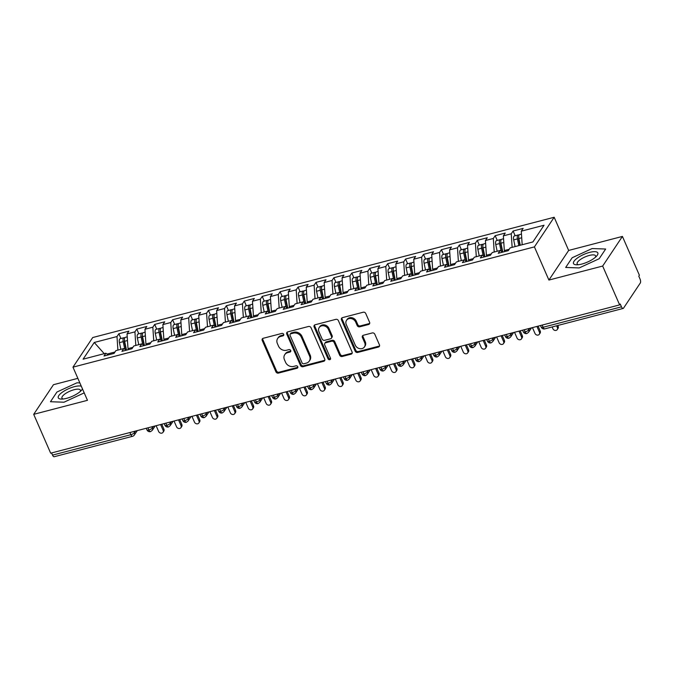 <?xml version="1.0" encoding="UTF-8"?>
<svg xmlns="http://www.w3.org/2000/svg" width="674" height="674" viewBox="0 0 674 674"><rect width="100%" height="100%" fill="white"/><g stroke="black" fill="none" stroke-linecap="round" stroke-linejoin="round"><path stroke-width="1.01" d="M283.678 334.312A1.407 1.188 -146.3 0 0 281.917 333.411L263.222 338.281A2.005 1.702 -146.3 0 0 262.228 340.48L275.919 371.821A2.005 1.702 -146.3 0 0 278.438 373.101L297.124 368.231A1.407 1.188 -146.3 0 0 296.063 365.797L293.645 366.429A6.411 5.443 -146.3 0 1 285.582 362.326L284.436 359.714A6.411 5.443 -146.3 0 1 284.731 354.684A6.411 5.443 -146.3 0 1 287.638 352.671L290.056 352.039A1.407 1.188 -146.3 0 0 288.986 349.604L286.568 350.236A6.411 5.443 -146.3 0 1 278.505 346.133L277.368 343.521A6.411 5.443 -146.3 0 1 277.654 338.491A6.411 5.443 -146.3 0 1 280.561 336.478L282.979 335.854A1.407 1.188 -146.3 0 0 283.678 334.312M368.585 324.497A2.005 1.702 -146.3 0 0 369.588 322.298L365.746 313.503A2.005 1.702 -146.3 0 0 363.227 312.222L342.468 317.631A2.005 1.702 -146.3 0 0 341.465 319.83L355.164 351.171A2.005 1.702 -146.3 0 0 357.683 352.451L378.434 347.043A2.005 1.702 -146.3 0 0 379.437 344.844L374.795 334.22A2.005 1.702 -146.3 0 0 372.275 332.939L363.396 335.256A2.005 1.702 -146.3 0 0 362.393 337.455L364.693 342.721A5.358 4.55 -146.3 0 1 364.449 346.925A5.358 4.55 -146.3 0 1 359.714 348.66A5.358 4.55 -146.3 0 1 355.282 345.172L346.267 324.539A5.358 4.55 -146.3 0 1 346.512 320.344A5.358 4.55 -146.3 0 1 351.247 318.6A5.358 4.55 -146.3 0 1 355.678 322.088L357.186 325.525A2.005 1.702 -146.3 0 0 359.705 326.814L368.585 324.497L369.183 323.596A2.005 1.702 -146.3 0 0 369.706 323.36M77.855 378.35L53.457 384.702L33.7 414.333L50.668 453.181L619.633 304.892L620.24 303.999L621.479 306.83A3.067 1.289 75.4 0 0 623.147 308.448A3.067 1.289 75.4 0 0 623.534 308.144L640.3 283.004A3.067 1.289 75.4 0 0 640.039 279.002L638.792 276.163L639.399 275.262L622.422 236.422L568.662 250.433L554.171 217.264L534.415 246.895L548.906 280.064L602.666 266.053L619.633 304.892M33.7 414.333L87.46 400.322L72.969 367.153L534.415 246.895M311.043 327.758A2.005 1.702 -146.3 0 0 308.515 326.477L287.764 331.886A2.005 1.702 -146.3 0 0 286.762 334.085L300.452 365.426A2.005 1.702 -146.3 0 0 302.971 366.707L323.731 361.298A2.005 1.702 -146.3 0 0 324.733 359.099L311.043 327.758M315.112 324.758L335.871 319.35A2.005 1.702 -146.3 0 1 338.39 320.63L352.081 351.971A2.005 1.702 -146.3 0 1 351.087 354.17L342.198 356.487A2.005 1.702 -146.3 0 1 339.679 355.206L334.127 342.493A2.005 1.702 -146.3 0 0 331.608 341.213L325.719 342.746A2.005 1.702 -146.3 0 0 324.716 344.945L330.496 358.18A1.407 1.188 -146.3 0 1 328.036 358.821L314.118 326.957A2.005 1.702 -146.3 0 1 315.112 324.758M554.171 217.264L92.726 337.531L72.969 367.153M104.234 353.665L94.242 342.476L83.104 359.175L105.86 353.243L104.007 356.024L114.041 353.412L115.894 350.623L123.78 348.568L121.927 351.356L131.961 348.736L133.823 345.956L141.7 343.9L139.847 346.68L149.881 344.069L151.743 341.288L159.62 339.233L157.767 342.013L167.801 339.401L169.663 336.612L177.54 334.557L175.687 337.345L185.721 334.725L187.583 331.945L195.46 329.889L193.607 332.67L203.641 330.058L205.503 327.278L213.388 325.222L211.526 328.002L221.561 325.39L223.423 322.602L231.308 320.546L229.446 323.335L239.481 320.714L241.343 317.934L249.228 315.879L247.366 318.659L257.401 316.047L259.263 313.267L267.148 311.211L265.286 313.991L275.321 311.38L277.183 308.591L285.068 306.535L283.206 309.324L293.241 306.704L295.102 303.923L302.988 301.868L301.126 304.648L311.169 302.036L313.022 299.248L320.908 297.2L319.046 299.981L329.089 297.36L330.942 294.58L338.828 292.524L336.966 295.313L347.009 292.693L348.862 289.913L356.748 287.857L354.886 290.637L364.929 288.025L366.782 285.237L374.668 283.181L372.806 285.97L382.849 283.35L384.702 280.569L392.588 278.514L390.735 281.294L400.769 278.682L402.622 275.902L410.508 273.846L408.655 276.626L418.689 274.015L420.542 271.226L428.428 269.17L426.575 271.959L436.609 269.339L438.462 266.559L446.348 264.503L444.495 267.283L454.529 264.671L456.382 261.891L464.268 259.835L462.415 262.616L472.449 260.004L474.302 257.215L482.188 255.16L480.335 257.948L490.369 255.328L492.222 252.548L500.108 250.492L498.255 253.272L508.289 250.661L510.142 247.88L532.898 241.949L544.036 225.242L521.28 231.174L522.173 244.738M94.242 342.476L116.998 336.545L117.891 350.109M120.924 338.5L118.851 333.756L116.998 336.545M118.851 333.756L128.894 331.145L127.032 333.925L134.918 331.869L135.811 345.433M138.844 333.824L136.771 329.089L134.918 331.869M136.771 329.089L146.814 326.469L144.952 329.257L152.838 327.202L153.731 340.766M156.764 329.156L154.691 324.421L152.838 327.202M154.691 324.421L164.734 321.801L162.872 324.582L170.758 322.534L171.651 336.099M174.684 324.489L172.611 319.746L170.758 322.534M172.611 319.746L182.654 317.134L180.792 319.914L188.678 317.858L189.571 331.423M192.604 319.813L190.54 315.078L188.678 317.858M190.54 315.078L200.574 312.458L198.712 315.247L206.598 313.191L207.491 326.755M210.524 315.146L208.46 310.402L206.598 313.191M208.46 310.402L218.494 307.791L216.632 310.571L224.518 308.515L225.411 322.079M228.444 310.478L226.38 305.735L224.518 308.515M226.38 305.735L236.414 303.123L234.552 305.903L242.438 303.848L243.339 317.412M246.364 305.802L244.3 301.067L242.438 303.848M244.3 301.067L254.334 298.447L252.472 301.236L260.358 299.18L261.259 312.744M264.284 301.135L262.22 296.392L260.358 299.18M262.22 296.392L272.254 293.78L270.392 296.56L278.278 294.504L279.179 308.069M282.204 296.467L280.14 291.724L278.278 294.504M280.14 291.724L290.174 289.112L288.32 291.893L296.198 289.837L297.099 303.401M300.124 291.791L298.06 287.057L296.198 289.837M298.06 287.057L308.094 284.436L306.24 287.225L314.118 285.169L315.019 298.734M318.044 287.124L315.98 282.381L314.118 285.169M315.98 282.381L326.014 279.769L324.16 282.549L332.038 280.494L332.939 294.058M335.964 282.457L333.9 277.713L332.038 280.494M333.9 277.713L343.934 275.102L342.08 277.882L349.958 275.826L350.859 289.39M353.892 277.781L351.82 273.046L349.958 275.826M351.82 273.046L361.854 270.426L360 273.214L367.886 271.159L368.779 284.723M371.812 273.113L369.74 268.37L367.886 271.159M369.74 268.37L379.774 265.758L377.92 268.538L385.806 266.483L386.699 280.047M389.732 268.437L387.66 263.702L385.806 266.483M387.66 263.702L397.694 261.091L395.84 263.871L403.726 261.815L404.619 275.38M407.652 263.77L405.579 259.035L403.726 261.815M405.579 259.035L415.614 256.415L413.76 259.204L421.646 257.148L422.539 270.712M425.572 259.102L423.499 254.359L421.646 257.148M423.499 254.359L433.534 251.747L431.68 254.528L439.566 252.472L440.459 266.036M443.492 254.427L441.419 249.692L439.566 252.472M441.419 249.692L451.454 247.072L449.6 249.86L457.486 247.805L458.379 261.369M461.412 249.759L459.339 245.024L457.486 247.805M459.339 245.024L469.374 242.404L467.52 245.184L475.406 243.137L476.299 256.701M479.332 245.092L477.259 240.348L475.406 243.137M477.259 240.348L487.294 237.737L485.44 240.517L493.326 238.461L494.219 252.025M497.252 240.416L495.179 235.681L493.326 238.461M495.179 235.681L505.214 233.061L503.36 235.849L511.246 233.794L512.139 247.358M515.172 235.748L513.099 231.013L511.246 233.794M513.099 231.013L523.134 228.393L521.28 231.174M500.108 250.492L502.669 252.127M482.188 255.16L484.749 256.794M509.215 249.27L504.329 250.543L504.775 251.571M503.36 235.849L504.329 250.543M464.268 259.835L466.829 261.461M491.295 253.938L486.409 255.21L486.855 256.246M485.44 240.517L486.409 255.21M446.348 264.503L448.909 266.137M473.375 258.605L468.489 259.886L468.936 260.914M467.52 245.184L468.489 259.886M428.428 269.17L430.989 270.805M455.456 263.281L450.569 264.553L451.016 265.59M449.6 249.86L450.569 264.553M410.508 273.846L413.069 275.481M437.536 267.949L432.649 269.221L433.096 270.257M431.68 254.528L432.649 269.221M392.588 278.514L395.149 280.148M419.616 272.616L414.729 273.897L415.176 274.925M413.76 259.204L414.729 273.897M374.668 283.181L377.229 284.816M401.696 277.292L396.809 278.564L397.256 279.6M395.84 263.871L396.809 278.564M356.748 287.857L359.309 289.491M383.776 281.959L378.889 283.232L379.336 284.268M377.92 268.538L378.889 283.232M338.828 292.524L341.389 294.159M365.856 286.627L360.969 287.908L361.416 288.935M360 273.214L360.969 287.908M320.908 297.2L323.469 298.826M347.936 291.303L343.049 292.575L343.496 293.611M342.08 277.882L343.049 292.575M302.988 301.868L305.549 303.502M330.016 295.97L325.129 297.242L325.576 298.279M324.16 282.549L325.129 297.242M285.068 306.535L287.621 308.17M312.096 300.638L307.209 301.918L307.656 302.946M306.24 287.225L307.209 301.918M267.148 311.211L269.701 312.837M294.176 305.314L289.289 306.586L289.736 307.622M288.32 291.893L289.289 306.586M249.228 315.879L251.781 317.513M276.256 309.981L271.369 311.253L271.816 312.289M270.392 296.56L271.369 311.253M231.308 320.546L233.861 322.18M258.336 314.657L253.441 315.929L253.896 316.957M252.472 301.236L253.441 315.929M213.388 325.222L215.941 326.848M240.416 319.324L235.521 320.597L235.976 321.633M234.552 305.903L235.521 320.597M195.46 329.889L198.021 331.524M222.496 323.992L217.601 325.264L218.056 326.3M216.632 310.571L217.601 325.264M177.54 334.557L180.101 336.191M204.576 328.668L199.681 329.94L200.136 330.968M198.712 315.247L199.681 329.94M159.62 339.233L162.181 340.859M186.656 333.335L181.761 334.607L182.216 335.644M180.792 319.914L181.761 334.607M141.7 343.9L144.261 345.535M168.736 338.003L163.841 339.275L164.296 340.311M162.872 324.582L163.841 339.275M123.78 348.568L126.341 350.202M150.816 342.678L145.921 343.951L146.376 344.978M144.952 329.257L145.921 343.951M51.561 452.945L52.513 455.119L130.866 434.696L129.913 432.523M133.941 431.478L134.455 432.649A3.067 0.977 -23.6 0 1 130.866 434.696A3.067 1.289 -104.6 0 0 132.534 436.314L54.181 456.736A3.067 1.289 -104.6 0 1 52.513 455.119M105.86 353.243L108.421 354.878M132.888 347.346L128.001 348.618L128.456 349.654M127.032 333.925L128.001 348.618M602.666 266.053L622.422 236.422M79.861 382.925L76.92 382.824L56.936 392.032L50.474 401.729L63.996 402.209L83.98 392.993L63.996 402.209L50.474 401.729L56.936 392.032L76.92 382.824L79.861 382.925M568.662 250.433L548.906 280.064M572.142 257.763L565.68 267.452L579.202 267.932L599.186 258.723L605.656 249.026L592.126 248.546L572.142 257.763L592.126 248.546L605.656 249.026L599.186 258.723L579.202 267.932L565.68 267.452L572.142 257.763M114.968 352.013L107.141 354.061M147.926 427.83L148.878 430.004A3.067 1.289 75.4 0 0 150.546 431.621A3.067 1.289 75.4 0 0 150.563 431.613A3.067 3.067 0 0 1 146.966 429.886A3.067 0.977 -23.6 0 0 148.878 430.004A3.067 0.977 -23.6 0 0 152.375 427.982L153.428 426.398M165.846 423.162L166.798 425.336A3.067 1.289 75.4 0 0 168.466 426.954A3.067 1.289 75.4 0 0 168.483 426.945L170.151 425.707A3.067 2.603 -146.3 0 0 170.295 423.314L171.348 421.73M183.766 418.495L184.718 420.66A3.067 1.289 75.4 0 0 186.386 422.278A3.067 1.289 75.4 0 0 186.403 422.278A3.067 3.067 0 0 1 182.806 420.542A3.067 0.977 -23.6 0 0 184.718 420.66A3.067 0.977 -23.6 0 0 188.215 418.638L189.268 417.054M201.686 413.819L202.638 415.993A3.067 1.289 75.4 0 0 204.306 417.61A3.067 1.289 75.4 0 0 204.323 417.602L205.991 416.372A3.067 2.603 -146.3 0 0 206.134 413.971L207.188 412.387M219.606 409.152L220.558 411.325A3.067 1.289 75.4 0 0 222.226 412.943A3.067 1.289 75.4 0 0 222.243 412.935L223.911 411.696A3.067 2.603 -146.3 0 0 224.054 409.303L225.108 407.719M237.526 404.476L238.478 406.649A3.067 1.289 75.4 0 0 240.146 408.267A3.067 1.289 75.4 0 0 240.163 408.267A3.067 3.067 0 0 1 236.566 406.532A3.067 0.977 -23.6 0 0 238.478 406.649A3.067 0.977 -23.6 0 0 241.974 404.627L243.028 403.044M255.446 399.808L256.398 401.982A3.067 1.289 75.4 0 0 258.066 403.6A3.067 1.289 75.4 0 0 258.083 403.591L259.751 402.361A3.067 2.603 -146.3 0 0 259.894 399.96L260.948 398.376M273.366 395.141L274.318 397.315A3.067 1.289 75.4 0 0 275.986 398.932A3.067 1.289 75.4 0 0 276.003 398.924A3.067 3.067 0 0 1 272.406 397.188A3.067 0.977 -23.6 0 0 274.318 397.315A3.067 0.977 -23.6 0 0 277.814 395.284L278.868 393.709M291.286 390.465L292.238 392.639A3.067 1.289 75.4 0 0 293.906 394.256A3.067 1.289 75.4 0 0 293.923 394.256A3.067 3.067 0 0 1 290.326 392.521A3.067 0.977 -23.6 0 0 292.238 392.639A3.067 0.977 -23.6 0 0 295.734 390.617L296.787 389.033M309.206 385.798L310.158 387.971A3.067 1.289 75.4 0 0 311.826 389.589A3.067 1.289 75.4 0 0 311.843 389.58L313.511 388.35A3.067 2.603 -146.3 0 0 313.654 385.949L314.707 384.365M327.126 381.13L328.078 383.304A3.067 1.289 75.4 0 0 329.746 384.921A3.067 1.289 75.4 0 0 329.771 384.913L331.431 383.674A3.067 2.603 -146.3 0 0 331.574 381.273L332.627 379.698M345.046 376.454L345.998 378.628A3.067 1.289 75.4 0 0 347.666 380.246A3.067 1.289 75.4 0 0 347.691 380.246L349.351 379.007A3.067 2.603 -146.3 0 0 349.494 376.606L350.547 375.022M362.966 371.787L363.918 373.96A3.067 1.289 75.4 0 0 365.586 375.578A3.067 1.289 75.4 0 0 365.611 375.57A3.067 3.067 0 0 1 362.005 373.843A3.067 0.977 -23.6 0 0 363.918 373.96A3.067 0.977 -23.6 0 0 367.414 371.938L368.467 370.355M380.886 367.119L381.838 369.285A3.067 1.289 75.4 0 0 383.506 370.902A3.067 1.289 75.4 0 0 383.531 370.902L385.199 369.664A3.067 2.603 -146.3 0 0 385.334 367.263L386.387 365.679M398.806 362.444L399.758 364.617A3.067 1.289 75.4 0 0 401.426 366.235A3.067 1.289 75.4 0 0 401.451 366.226L403.119 364.996A3.067 2.603 -146.3 0 0 403.254 362.595L404.307 361.011M416.726 357.776L417.678 359.95A3.067 1.289 75.4 0 0 419.346 361.567A3.067 1.289 75.4 0 0 419.371 361.559A3.067 3.067 0 0 1 415.765 359.823A3.067 0.977 -23.6 0 0 417.678 359.95A3.067 0.977 -23.6 0 0 421.174 357.928L422.227 356.344M434.646 353.109L435.598 355.274A3.067 1.289 75.4 0 0 437.266 356.891A3.067 1.289 75.4 0 0 437.291 356.891L438.959 355.653A3.067 2.603 -146.3 0 0 439.094 353.252L440.156 351.668M452.566 348.433L453.518 350.606A3.067 1.289 75.4 0 0 455.186 352.224A3.067 1.289 75.4 0 0 455.211 352.216A3.067 3.067 0 0 1 451.614 350.488A3.067 0.977 -23.6 0 0 453.518 350.606A3.067 0.977 -23.6 0 0 457.014 348.584L458.076 347M470.494 343.765L471.438 345.939A3.067 1.289 75.4 0 0 473.106 347.557A3.067 1.289 75.4 0 0 473.131 347.548L474.799 346.318A3.067 2.603 -146.3 0 0 474.934 343.917L475.996 342.333M488.414 339.098L489.358 341.263A3.067 1.289 75.4 0 0 491.026 342.881A3.067 1.289 75.4 0 0 491.051 342.881L492.719 341.642A3.067 2.603 -146.3 0 0 492.854 339.241L493.916 337.657M506.334 334.422L507.278 336.596A3.067 1.289 75.4 0 0 508.946 338.213A3.067 1.289 75.4 0 0 508.971 338.205A3.067 3.067 0 0 1 505.374 336.478A3.067 0.977 -23.6 0 0 507.278 336.596A3.067 0.977 -23.6 0 0 510.774 334.574L511.836 332.99M524.254 329.755L525.198 331.928A3.067 1.289 75.4 0 0 526.874 333.546A3.067 1.289 75.4 0 0 526.891 333.537L528.559 332.299A3.067 2.603 -146.3 0 0 528.694 329.906L529.756 328.322M283.788 334.877A1.407 1.188 -146.3 0 1 283.577 334.953L281.159 335.585A6.411 5.443 -146.3 0 0 278.252 337.598L277.654 338.491M284.731 354.684L285.329 353.791A6.411 5.443 -146.3 0 1 288.236 351.777L290.654 351.146A1.407 1.188 -146.3 0 0 290.865 351.07M262.7 338.525A2.005 1.702 -146.3 0 0 262.826 339.586L276.517 370.927A2.005 1.702 -146.3 0 0 279.036 372.208L297.723 367.338A1.407 1.188 -146.3 0 0 297.933 367.263M287.242 332.122A2.005 1.702 -146.3 0 0 287.36 333.192L301.051 364.524A2.005 1.702 -146.3 0 0 303.578 365.813L324.329 360.405A2.005 1.702 -146.3 0 0 324.851 360.16M290.764 333.824A1.407 1.188 -146.3 0 0 290.064 335.366L302.078 362.873A1.407 1.188 -146.3 0 0 303.848 363.766L306.392 363.101A6.411 5.443 -146.3 0 0 309.299 361.087A6.411 5.443 -146.3 0 0 309.593 356.066L301.379 337.261A6.411 5.443 -146.3 0 0 293.316 333.158L290.764 333.824L291.362 332.922A1.407 1.188 -146.3 0 0 290.73 333.36L290.132 334.262M309.299 361.087L309.897 360.194A6.411 5.443 -146.3 0 0 310.192 355.164L309.593 356.066M291.362 332.922L293.915 332.257A6.411 5.443 -146.3 0 1 301.977 336.36L310.192 355.164M324.809 343.378L325.407 342.476A2.005 1.702 -146.3 0 1 326.317 341.853L332.206 340.311A2.005 1.702 -146.3 0 1 334.725 341.6L340.277 354.305A2.005 1.702 -146.3 0 0 342.796 355.586L351.685 353.277A2.005 1.702 -146.3 0 0 352.207 353.033M314.589 324.994A2.005 1.702 -146.3 0 0 314.716 326.064L328.634 357.919A1.407 1.188 -146.3 0 0 330.605 358.745M328.364 329.308A5.358 4.55 -146.3 0 0 323.933 325.82A5.358 4.55 -146.3 0 0 319.198 327.556A5.358 4.55 -146.3 0 0 318.954 331.76L322.13 339.03A2.005 1.702 -146.3 0 0 324.649 340.311L330.546 338.778A2.005 1.702 -146.3 0 0 331.541 336.57L328.364 329.308L328.963 328.406A5.358 4.55 -146.3 0 0 324.531 324.919A5.358 4.55 -146.3 0 0 319.796 326.663L319.198 327.556M331.448 338.146L332.046 337.244A2.005 1.702 -146.3 0 0 332.139 335.677L331.541 336.57M328.963 328.406L332.139 335.677M346.512 320.344L347.11 319.442A5.358 4.55 -146.3 0 1 351.845 317.707A5.358 4.55 -146.3 0 1 356.276 321.195L357.784 324.632A2.005 1.702 -146.3 0 0 360.304 325.913L369.183 323.596M364.449 346.925L365.047 346.023A5.358 4.55 -146.3 0 0 365.291 341.828L364.693 342.721M362.873 335.492A2.005 1.702 -146.3 0 0 362.991 336.553L365.291 341.828M341.945 317.867A2.005 1.702 -146.3 0 0 342.072 318.937L355.762 350.269A2.005 1.702 -146.3 0 0 358.282 351.55L379.032 346.141A2.005 1.702 -146.3 0 0 379.555 345.905M126.114 350.059L124.345 341.659A1.432 0.607 -104.6 0 1 124.42 340.421A1.432 0.607 -104.6 0 1 124.479 340.353M124.791 349.208L123.199 341.651A4.086 1.719 -104.6 0 1 123.418 338.121A4.086 1.719 -104.6 0 1 123.94 337.716L120.174 338.693A4.086 1.719 75.4 0 0 119.652 339.098A4.086 1.719 75.4 0 0 119.433 342.636L120.848 349.334M123.94 337.716A4.086 1.719 -104.6 0 1 124.757 337.91M126.501 350.16L124.631 341.28A4.086 1.719 -104.6 0 1 124.85 337.741A4.086 1.719 -104.6 0 1 125.372 337.337L127.226 336.857M163.133 430.332L163.917 429.161A2.553 2.165 33.7 0 1 163.799 431.166L163.015 432.329A2.553 2.165 -146.3 0 0 163.133 430.332L160.597 424.527M156.124 425.698L158.651 431.495A2.553 2.165 -146.3 0 0 163.015 432.329M163.917 429.161L161.76 424.224M144.034 345.391L142.265 336.992A1.432 0.607 -104.6 0 1 142.349 335.753A1.432 0.607 -104.6 0 1 142.408 335.686M142.711 344.54L141.119 336.983A4.086 1.719 -104.6 0 1 141.338 333.445A4.086 1.719 -104.6 0 1 141.86 333.04L138.094 334.026A4.086 1.719 75.4 0 0 137.572 334.43A4.086 1.719 75.4 0 0 137.353 337.96L138.768 344.667M141.86 333.04A4.086 1.719 -104.6 0 1 142.677 333.242M144.421 345.492L142.551 336.612A4.086 1.719 -104.6 0 1 142.77 333.074A4.086 1.719 -104.6 0 1 143.292 332.67L145.146 332.181M181.053 425.656L181.837 424.494A2.553 2.165 33.7 0 1 181.719 426.49L180.935 427.661A2.553 2.165 -146.3 0 0 181.053 425.656L178.517 419.86M174.044 421.023L176.571 426.827A2.553 2.165 -146.3 0 0 180.935 427.661M181.837 424.494L179.68 419.557M161.954 340.715L160.185 332.324A1.432 0.607 -104.6 0 1 160.269 331.086A1.432 0.607 -104.6 0 1 160.328 331.01M160.631 339.873L159.039 332.316A4.086 1.719 -104.6 0 1 159.258 328.777A4.086 1.719 -104.6 0 1 159.78 328.373L156.014 329.35A4.086 1.719 75.4 0 0 155.492 329.755A4.086 1.719 75.4 0 0 155.273 333.293L156.688 339.999M159.78 328.373A4.086 1.719 -104.6 0 1 160.597 328.567M162.341 340.825L160.471 331.937A4.086 1.719 -104.6 0 1 160.69 328.406A4.086 1.719 -104.6 0 1 161.212 328.002L163.066 327.513M198.973 420.989L199.757 419.818A2.553 2.165 33.7 0 1 199.639 421.823L198.855 422.986A2.553 2.165 -146.3 0 0 198.973 420.989L196.437 415.184M191.964 416.355L194.491 422.16A2.553 2.165 -146.3 0 0 198.855 422.986M199.757 419.818L197.6 414.889M179.874 336.048L178.105 327.648A1.432 0.607 -104.6 0 1 178.189 326.41A1.432 0.607 -104.6 0 1 178.248 326.342M178.551 335.197L176.959 327.64A4.086 1.719 -104.6 0 1 177.178 324.11A4.086 1.719 -104.6 0 1 177.7 323.705L173.934 324.683A4.086 1.719 75.4 0 0 173.412 325.087A4.086 1.719 75.4 0 0 173.193 328.626L174.608 335.323M177.7 323.705A4.086 1.719 -104.6 0 1 178.517 323.899M180.261 336.149L178.391 327.269A4.086 1.719 -104.6 0 1 178.61 323.731A4.086 1.719 -104.6 0 1 179.132 323.326L180.986 322.846M216.893 416.321L217.677 415.15A2.553 2.165 33.7 0 1 217.559 417.155L216.775 418.318A2.553 2.165 -146.3 0 0 216.893 416.321L214.357 410.517M209.884 411.688L212.42 417.484A2.553 2.165 -146.3 0 0 216.775 418.318M217.677 415.15L215.52 410.213M197.794 331.381L196.024 322.981A1.432 0.607 -104.6 0 1 196.109 321.742A1.432 0.607 -104.6 0 1 196.168 321.667M196.471 330.53L194.879 322.972A4.086 1.719 -104.6 0 1 195.098 319.434A4.086 1.719 -104.6 0 1 195.62 319.029L191.854 320.015A4.086 1.719 75.4 0 0 191.332 320.42A4.086 1.719 75.4 0 0 191.113 323.95L192.528 330.656M195.62 319.029A4.086 1.719 -104.6 0 1 196.437 319.232M198.181 331.482L196.311 322.602A4.086 1.719 -104.6 0 1 196.53 319.063A4.086 1.719 -104.6 0 1 197.052 318.659L198.906 318.17M234.813 411.646L235.597 410.483A2.553 2.165 33.7 0 1 235.479 412.48L234.695 413.651A2.553 2.165 -146.3 0 0 234.813 411.646L232.277 405.849M227.804 407.012L230.339 412.817A2.553 2.165 -146.3 0 0 234.695 413.651M235.597 410.483L233.44 405.546M81.284 386.185A13.278 4.229 -23.6 0 0 74.351 386.682A13.278 4.229 -23.6 0 0 60.096 394.054A13.278 4.229 -23.6 0 0 61.561 399.092A13.278 4.229 -23.6 0 0 66.566 398.351A13.278 4.229 -23.6 0 0 81.335 390.457A13.278 4.229 -23.6 0 0 82.455 388.873M80.113 391.619A10.051 3.201 -23.6 0 0 80.375 390.111A10.051 3.201 -23.6 0 0 74.115 389.715A10.051 3.201 -23.6 0 0 61.957 398.157A10.051 3.201 -23.6 0 0 63.238 398.991M589.556 252.405A13.278 4.229 -23.6 0 0 575.301 259.776A13.278 4.229 -23.6 0 0 576.767 264.815A13.278 4.229 -23.6 0 0 581.772 264.073A13.278 4.229 -23.6 0 0 596.541 256.179A13.278 4.229 -23.6 0 0 589.556 252.405M595.327 257.35A10.051 3.201 -23.6 0 0 595.58 255.834A10.051 3.201 -23.6 0 0 589.32 255.438A10.051 3.201 -23.6 0 0 577.163 263.879A10.051 3.201 -23.6 0 0 578.444 264.722M215.714 326.705L213.944 318.305A1.432 0.607 -104.6 0 1 214.029 317.075A1.432 0.607 -104.6 0 1 214.088 316.999M214.391 325.862L212.799 318.305A4.086 1.719 -104.6 0 1 213.018 314.766A4.086 1.719 -104.6 0 1 213.54 314.362L209.774 315.339A4.086 1.719 75.4 0 0 209.252 315.744A4.086 1.719 75.4 0 0 209.033 319.282L210.448 325.989M213.54 314.362A4.086 1.719 -104.6 0 1 214.357 314.556M216.101 326.814L214.231 317.926A4.086 1.719 -104.6 0 1 214.45 314.396A4.086 1.719 -104.6 0 1 214.972 313.983L216.826 313.503M252.733 406.978L253.517 405.807A2.553 2.165 33.7 0 1 253.399 407.812L252.624 408.975A2.553 2.165 -146.3 0 0 252.733 406.978L250.197 401.173M245.724 402.344L248.259 408.149A2.553 2.165 -146.3 0 0 252.624 408.975M253.517 405.807L251.36 400.878M233.634 322.037L231.864 313.637A1.432 0.607 -104.6 0 1 231.949 312.399A1.432 0.607 -104.6 0 1 232.008 312.332M232.311 321.186L230.719 313.629A4.086 1.719 -104.6 0 1 230.938 310.091A4.086 1.719 -104.6 0 1 231.46 309.686L227.694 310.672A4.086 1.719 75.4 0 0 227.172 311.076A4.086 1.719 75.4 0 0 226.953 314.615L228.368 321.313M231.46 309.686A4.086 1.719 -104.6 0 1 232.277 309.888M234.021 322.138L232.151 313.258A4.086 1.719 -104.6 0 1 232.37 309.72A4.086 1.719 -104.6 0 1 232.892 309.315L234.746 308.835M270.653 402.311L271.437 401.14A2.553 2.165 33.7 0 1 271.319 403.136L270.544 404.307A2.553 2.165 -146.3 0 0 270.653 402.311L268.126 396.506M263.644 397.677L266.179 403.473A2.553 2.165 -146.3 0 0 270.544 404.307M271.437 401.14L269.28 396.202M251.554 317.361L249.793 308.97A1.432 0.607 -104.6 0 1 249.869 307.732A1.432 0.607 -104.6 0 1 249.928 307.656M250.231 316.519L248.639 308.962A4.086 1.719 -104.6 0 1 248.858 305.423A4.086 1.719 -104.6 0 1 249.38 305.019L245.614 306.004A4.086 1.719 75.4 0 0 245.092 306.409A4.086 1.719 75.4 0 0 244.873 309.939L246.288 316.645M249.38 305.019A4.086 1.719 -104.6 0 1 250.197 305.221M251.941 317.471L250.071 308.591A4.086 1.719 -104.6 0 1 250.29 305.052A4.086 1.719 -104.6 0 1 250.812 304.648L252.666 304.159M288.573 397.635L289.357 396.472A2.553 2.165 33.7 0 1 289.239 398.469L288.464 399.64A2.553 2.165 -146.3 0 0 288.573 397.635L286.046 391.838M281.563 393.001L284.099 398.806A2.553 2.165 -146.3 0 0 288.464 399.64M289.357 396.472L287.2 391.535M269.474 312.694L267.713 304.294A1.432 0.607 -104.6 0 1 267.789 303.056A1.432 0.607 -104.6 0 1 267.848 302.988M268.151 311.851L266.559 304.294A4.086 1.719 -104.6 0 1 266.778 300.756A4.086 1.719 -104.6 0 1 267.3 300.351L263.534 301.329A4.086 1.719 75.4 0 0 263.012 301.733A4.086 1.719 75.4 0 0 262.793 305.271L264.208 311.969M267.3 300.351A4.086 1.719 -104.6 0 1 268.117 300.545M269.861 312.795L267.991 303.915A4.086 1.719 -104.6 0 1 268.21 300.377A4.086 1.719 -104.6 0 1 268.732 299.972L270.586 299.492M306.493 392.967L307.277 391.796A2.553 2.165 33.7 0 1 307.159 393.801L306.384 394.964A2.553 2.165 -146.3 0 0 306.493 392.967L303.966 387.162M299.483 388.334L302.019 394.138A2.553 2.165 -146.3 0 0 306.384 394.964M307.277 391.796L305.12 386.868M287.394 308.026L285.633 299.627A1.432 0.607 -104.6 0 1 285.709 298.388A1.432 0.607 -104.6 0 1 285.768 298.321M286.071 307.176L284.479 299.618A4.086 1.719 -104.6 0 1 284.698 296.08A4.086 1.719 -104.6 0 1 285.22 295.675L281.454 296.661A4.086 1.719 75.4 0 0 280.932 297.066A4.086 1.719 75.4 0 0 280.713 300.604L282.128 307.302M285.22 295.675A4.086 1.719 -104.6 0 1 286.037 295.878M287.781 308.128L285.911 299.248A4.086 1.719 -104.6 0 1 286.13 295.709A4.086 1.719 -104.6 0 1 286.652 295.305L288.506 294.824M324.413 388.3L325.197 387.129A2.553 2.165 33.7 0 1 325.079 389.125L324.304 390.297A2.553 2.165 -146.3 0 0 324.413 388.3L321.886 382.495M317.403 383.666L319.939 389.462A2.553 2.165 -146.3 0 0 324.304 390.297M325.197 387.129L323.04 382.192M305.314 303.351L303.553 294.959A1.432 0.607 -104.6 0 1 303.629 293.721A1.432 0.607 -104.6 0 1 303.688 293.645M303.991 302.508L302.399 294.951A4.086 1.719 -104.6 0 1 302.618 291.412A4.086 1.719 -104.6 0 1 303.14 291.008L299.374 291.985A4.086 1.719 75.4 0 0 298.86 292.398A4.086 1.719 75.4 0 0 298.633 295.928L300.048 302.634M303.14 291.008A4.086 1.719 -104.6 0 1 303.957 291.21M305.701 303.46L303.831 294.58A4.086 1.719 -104.6 0 1 304.05 291.042A4.086 1.719 -104.6 0 1 304.572 290.637L306.426 290.149M342.333 383.624L343.117 382.461A2.553 2.165 33.7 0 1 342.999 384.458L342.224 385.629A2.553 2.165 -146.3 0 0 342.333 383.624L339.806 377.828M335.323 378.99L337.859 384.795A2.553 2.165 -146.3 0 0 342.224 385.629M343.117 382.461L340.96 377.524M323.242 298.683L321.473 290.283A1.432 0.607 -104.6 0 1 321.549 289.045A1.432 0.607 -104.6 0 1 321.608 288.978M321.911 297.841L320.319 290.283A4.086 1.719 -104.6 0 1 320.538 286.745A4.086 1.719 -104.6 0 1 321.06 286.34L317.294 287.318A4.086 1.719 75.4 0 0 316.78 287.722A4.086 1.719 75.4 0 0 316.553 291.261L317.968 297.959M321.06 286.34A4.086 1.719 -104.6 0 1 321.877 286.534M323.621 298.784L321.751 289.904A4.086 1.719 -104.6 0 1 321.97 286.366A4.086 1.719 -104.6 0 1 322.492 285.961L324.346 285.481M360.253 378.957L361.037 377.785A2.553 2.165 33.7 0 1 360.919 379.791L360.143 380.953A2.553 2.165 -146.3 0 0 360.253 378.957L357.726 373.152M353.243 374.323L355.779 380.119A2.553 2.165 -146.3 0 0 360.143 380.953M361.037 377.785L358.88 372.857M341.162 294.016L339.393 285.616A1.432 0.607 -104.6 0 1 339.469 284.377A1.432 0.607 -104.6 0 1 339.528 284.31M339.831 293.165L338.238 285.608A4.086 1.719 -104.6 0 1 338.458 282.069A4.086 1.719 -104.6 0 1 338.98 281.665L335.214 282.65A4.086 1.719 75.4 0 0 334.7 283.055A4.086 1.719 75.4 0 0 334.473 286.593L335.888 293.291M338.98 281.665A4.086 1.719 -104.6 0 1 339.797 281.867M341.541 294.117L339.671 285.237A4.086 1.719 -104.6 0 1 339.89 281.698A4.086 1.719 -104.6 0 1 340.412 281.294L342.274 280.814M378.181 374.289L378.957 373.118A2.553 2.165 33.7 0 1 378.839 375.115L378.063 376.286A2.553 2.165 -146.3 0 0 378.181 374.289L375.645 368.484M371.163 369.655L373.699 375.452A2.553 2.165 -146.3 0 0 378.063 376.286M378.957 373.118L376.8 368.181M359.082 289.34L357.313 280.948A1.432 0.607 -104.6 0 1 357.389 279.71A1.432 0.607 -104.6 0 1 357.447 279.634M357.751 288.497L356.158 280.94A4.086 1.719 -104.6 0 1 356.377 277.402A4.086 1.719 -104.6 0 1 356.9 276.997L353.134 277.974A4.086 1.719 75.4 0 0 352.62 278.379A4.086 1.719 75.4 0 0 352.392 281.917L353.808 288.624M356.9 276.997A4.086 1.719 -104.6 0 1 357.717 277.191M359.461 289.449L357.591 280.561A4.086 1.719 -104.6 0 1 357.81 277.031A4.086 1.719 -104.6 0 1 358.332 276.626L360.194 276.138M396.101 369.613L396.876 368.451A2.553 2.165 33.7 0 1 396.759 370.447L395.983 371.618A2.553 2.165 -146.3 0 0 396.101 369.613L393.565 363.817M389.083 364.979L391.619 370.784A2.553 2.165 -146.3 0 0 395.983 371.618M396.876 368.451L394.72 363.513M377.002 284.672L375.233 276.273A1.432 0.607 -104.6 0 1 375.308 275.034A1.432 0.607 -104.6 0 1 375.367 274.967M375.671 283.83L374.078 276.264A4.086 1.719 -104.6 0 1 374.297 272.734A4.086 1.719 -104.6 0 1 374.82 272.33L371.054 273.307A4.086 1.719 75.4 0 0 370.54 273.711A4.086 1.719 75.4 0 0 370.312 277.25L371.728 283.948M374.82 272.33A4.086 1.719 -104.6 0 1 375.637 272.523M377.381 284.773L375.511 275.893A4.086 1.719 -104.6 0 1 375.73 272.355A4.086 1.719 -104.6 0 1 376.252 271.951L378.114 271.47M414.021 364.946L414.796 363.775A2.553 2.165 33.7 0 1 414.678 365.78L413.903 366.942A2.553 2.165 -146.3 0 0 414.021 364.946L411.485 359.141M407.003 360.312L409.539 366.108A2.553 2.165 -146.3 0 0 413.903 366.942M414.796 363.775L412.64 358.838M394.922 280.005L393.153 271.605A1.432 0.607 -104.6 0 1 393.228 270.367A1.432 0.607 -104.6 0 1 393.287 270.299M393.591 279.154L391.998 271.597A4.086 1.719 -104.6 0 1 392.217 268.058A4.086 1.719 -104.6 0 1 392.74 267.654L388.974 268.64A4.086 1.719 75.4 0 0 388.46 269.044A4.086 1.719 75.4 0 0 388.232 272.582L389.648 279.28M392.74 267.654A4.086 1.719 -104.6 0 1 393.557 267.856M395.301 280.106L393.431 271.226A4.086 1.719 -104.6 0 1 393.65 267.688A4.086 1.719 -104.6 0 1 394.172 267.283L396.034 266.794M431.941 360.27L432.716 359.107A2.553 2.165 33.7 0 1 432.598 361.104L431.823 362.275A2.553 2.165 -146.3 0 0 431.941 360.27L429.405 354.473M424.923 355.636L427.459 361.441A2.553 2.165 -146.3 0 0 431.823 362.275M432.716 359.107L430.56 354.17M412.842 275.329L411.073 266.938A1.432 0.607 -104.6 0 1 411.148 265.699A1.432 0.607 -104.6 0 1 411.207 265.623M411.511 274.487L409.918 266.929A4.086 1.719 -104.6 0 1 410.137 263.391A4.086 1.719 -104.6 0 1 410.66 262.986L406.894 263.964A4.086 1.719 75.4 0 0 406.38 264.368A4.086 1.719 75.4 0 0 406.152 267.907L407.568 274.613M410.66 262.986A4.086 1.719 -104.6 0 1 411.477 263.18M413.221 275.439L411.351 266.55A4.086 1.719 -104.6 0 1 411.578 263.02A4.086 1.719 -104.6 0 1 412.092 262.616L413.954 262.127M449.861 355.602L450.636 354.44A2.553 2.165 33.7 0 1 450.518 356.436L449.743 357.608A2.553 2.165 -146.3 0 0 449.861 355.602L447.325 349.806M442.843 350.969L445.379 356.773A2.553 2.165 -146.3 0 0 449.743 357.608M450.636 354.44L448.48 349.503M430.762 270.662L428.993 262.262A1.432 0.607 -104.6 0 1 429.068 261.023A1.432 0.607 -104.6 0 1 429.127 260.956M429.431 269.811L427.838 262.253A4.086 1.719 -104.6 0 1 428.057 258.723A4.086 1.719 -104.6 0 1 428.58 258.319L424.814 259.296A4.086 1.719 75.4 0 0 424.3 259.701A4.086 1.719 75.4 0 0 424.081 263.239L425.488 269.937M428.58 258.319A4.086 1.719 -104.6 0 1 429.397 258.513M431.141 270.763L429.271 261.883A4.086 1.719 -104.6 0 1 429.498 258.344A4.086 1.719 -104.6 0 1 430.012 257.94L431.874 257.46M467.781 350.935L468.556 349.764A2.553 2.165 33.7 0 1 468.438 351.769L467.663 352.932A2.553 2.165 -146.3 0 0 467.781 350.935L465.245 345.13M460.763 346.301L463.299 352.098A2.553 2.165 -146.3 0 0 467.663 352.932M468.556 349.764L466.4 344.827M448.682 265.994L446.913 257.594A1.432 0.607 -104.6 0 1 446.988 256.356A1.432 0.607 -104.6 0 1 447.047 256.288M447.351 265.143L445.758 257.586A4.086 1.719 -104.6 0 1 445.977 254.047A4.086 1.719 -104.6 0 1 446.5 253.643L442.734 254.629A4.086 1.719 75.4 0 0 442.22 255.033A4.086 1.719 75.4 0 0 442.001 258.572L443.408 265.27M446.5 253.643A4.086 1.719 -104.6 0 1 447.317 253.845M449.061 266.095L447.191 257.215A4.086 1.719 -104.6 0 1 447.418 253.677A4.086 1.719 -104.6 0 1 447.932 253.272L449.794 252.784M485.701 346.259L486.476 345.096A2.553 2.165 33.7 0 1 486.358 347.093L485.583 348.264A2.553 2.165 -146.3 0 0 485.701 346.259L483.165 340.463M478.683 341.625L481.219 347.43A2.553 2.165 -146.3 0 0 485.583 348.264M486.476 345.096L484.32 340.159M466.602 261.318L464.833 252.927A1.432 0.607 -104.6 0 1 464.908 251.688A1.432 0.607 -104.6 0 1 464.967 251.613M465.271 260.476L463.678 252.918A4.086 1.719 -104.6 0 1 463.897 249.38A4.086 1.719 -104.6 0 1 464.42 248.976L460.654 249.953A4.086 1.719 75.4 0 0 460.14 250.357A4.086 1.719 75.4 0 0 459.921 253.896L461.328 260.602M464.42 248.976A4.086 1.719 -104.6 0 1 465.237 249.169M466.981 261.428L465.111 252.539A4.086 1.719 -104.6 0 1 465.338 249.009A4.086 1.719 -104.6 0 1 465.852 248.605L467.714 248.116M503.621 341.592L504.396 340.429A2.553 2.165 33.7 0 1 504.278 342.426L503.503 343.588A2.553 2.165 -146.3 0 0 503.621 341.592L501.085 335.787M496.603 336.958L499.139 342.763A2.553 2.165 -146.3 0 0 503.503 343.588M504.396 340.429L502.24 335.492M484.522 256.651L482.752 248.251A1.432 0.607 -104.6 0 1 482.828 247.013A1.432 0.607 -104.6 0 1 482.887 246.945M483.191 255.8L481.598 248.243A4.086 1.719 -104.6 0 1 481.817 244.713A4.086 1.719 -104.6 0 1 482.34 244.308L478.574 245.285A4.086 1.719 75.4 0 0 478.06 245.69A4.086 1.719 75.4 0 0 477.841 249.228L479.248 255.926M482.34 244.308A4.086 1.719 -104.6 0 1 483.157 244.502M484.901 256.752L483.031 247.872A4.086 1.719 -104.6 0 1 483.258 244.333A4.086 1.719 -104.6 0 1 483.772 243.929L485.634 243.449M521.541 336.924L522.316 335.753A2.553 2.165 33.7 0 1 522.198 337.758L521.423 338.921A2.553 2.165 -146.3 0 0 521.541 336.924L519.005 331.119M514.523 332.29L517.059 338.087A2.553 2.165 -146.3 0 0 521.423 338.921M522.316 335.753L520.159 330.816M502.442 251.983L500.672 243.584A1.432 0.607 -104.6 0 1 500.748 242.345A1.432 0.607 -104.6 0 1 500.807 242.269M501.111 251.132L499.518 243.575A4.086 1.719 -104.6 0 1 499.746 240.037A4.086 1.719 -104.6 0 1 500.26 239.632L496.502 240.618A4.086 1.719 75.4 0 0 495.98 241.022A4.086 1.719 75.4 0 0 495.761 244.552L497.168 251.259M500.26 239.632A4.086 1.719 -104.6 0 1 501.077 239.834M502.821 252.084L500.951 243.204A4.086 1.719 -104.6 0 1 501.178 239.666A4.086 1.719 -104.6 0 1 501.692 239.262L503.554 238.773M539.461 332.248L540.236 331.086A2.553 2.165 33.7 0 1 540.118 333.082L539.343 334.253A2.553 2.165 -146.3 0 0 539.461 332.248L536.925 326.452M532.443 327.615L534.979 333.419A2.553 2.165 -146.3 0 0 539.343 334.253M540.236 331.086L538.079 326.149M519.94 245.319L518.592 238.916A1.432 0.607 -104.6 0 1 518.668 237.678A1.432 0.607 -104.6 0 1 518.727 237.602M518.854 245.606L517.438 238.908A4.086 1.719 -104.6 0 1 517.666 235.369A4.086 1.719 -104.6 0 1 518.18 234.965L514.422 235.942A4.086 1.719 75.4 0 0 513.9 236.347A4.086 1.719 75.4 0 0 513.681 239.885L515.088 246.591M518.18 234.965A4.086 1.719 -104.6 0 1 518.997 235.159M520.286 245.235L518.879 238.529A4.086 1.719 -104.6 0 1 519.098 234.999A4.086 1.719 -104.6 0 1 519.612 234.586L521.474 234.105M557.381 327.581L558.156 326.41A2.553 2.165 33.7 0 1 558.038 328.415L557.263 329.578A2.553 2.165 -146.3 0 0 557.381 327.581L556.598 325.795M552.116 326.966L552.899 328.752A2.553 2.165 -146.3 0 0 557.263 329.578M558.156 326.41L557.752 325.491M542.174 325.087L543.118 327.252L621.479 306.83M540.506 325.517L541.214 327.134A3.067 0.977 -23.6 0 0 543.118 327.252A3.067 1.289 75.4 0 0 544.794 328.87L623.147 308.448M137.277 430.61L134.311 435.05A3.067 2.603 -146.3 0 0 134.455 432.649L135.508 431.065M151.861 426.811L152.375 427.982A3.067 2.603 -146.3 0 1 152.231 430.383L155.197 425.934M169.781 422.135L170.295 423.314A3.067 0.977 -23.6 0 1 166.798 425.336A3.067 0.977 -23.6 0 1 164.886 425.21A3.067 3.067 0 0 0 168.466 426.954M187.701 417.467L188.215 418.638A3.067 2.603 -146.3 0 1 188.071 421.039L191.037 416.599M205.621 412.8L206.134 413.971A3.067 0.977 -23.6 0 1 202.638 415.993A3.067 0.977 -23.6 0 1 200.726 415.875A3.067 3.067 0 0 0 204.306 417.61M223.541 408.124L224.054 409.295A3.067 0.977 -23.6 0 1 220.558 411.325A3.067 0.977 -23.6 0 1 218.646 411.199A3.067 3.067 0 0 0 222.226 412.943M241.461 403.456L241.974 404.627A3.067 2.603 -146.3 0 1 241.831 407.029L244.797 402.589M259.38 398.781L259.894 399.96A3.067 0.977 -23.6 0 1 256.398 401.982A3.067 0.977 -23.6 0 1 254.486 401.864A3.067 3.067 0 0 0 258.066 403.6M277.3 394.113L277.814 395.284A3.067 2.603 -146.3 0 1 277.671 397.685L280.637 393.245M295.22 389.446L295.734 390.617A3.067 2.603 -146.3 0 1 295.591 393.018L298.557 388.578M313.14 384.77L313.654 385.949A3.067 0.977 -23.6 0 1 310.158 387.971A3.067 0.977 -23.6 0 1 308.245 387.853A3.067 3.067 0 0 0 311.826 389.589M331.06 380.102L331.574 381.273A3.067 0.977 -23.6 0 1 328.078 383.304A3.067 0.977 -23.6 0 1 326.165 383.177A3.067 3.067 0 0 0 329.746 384.921M348.98 375.435L349.494 376.606A3.067 0.977 -23.6 0 1 345.998 378.628A3.067 0.977 -23.6 0 1 344.085 378.51A3.067 3.067 0 0 0 347.666 380.246M366.9 370.759L367.414 371.938A3.067 2.603 -146.3 0 1 367.279 374.34L370.237 369.891M384.82 366.092L385.334 367.263A3.067 0.977 -23.6 0 1 381.838 369.285A3.067 0.977 -23.6 0 1 379.925 369.167A3.067 3.067 0 0 0 383.506 370.902M402.74 361.424L403.254 362.595A3.067 0.977 -23.6 0 1 399.758 364.617A3.067 0.977 -23.6 0 1 397.845 364.499A3.067 3.067 0 0 0 401.426 366.235M420.66 356.748L421.174 357.928A3.067 2.603 -146.3 0 1 421.039 360.329L423.997 355.88M438.58 352.081L439.094 353.252A3.067 0.977 -23.6 0 1 435.598 355.274A3.067 0.977 -23.6 0 1 433.694 355.156A3.067 3.067 0 0 0 437.266 356.891M456.5 347.413L457.014 348.584A3.067 2.603 -146.3 0 1 456.879 350.986L459.837 346.537M474.42 342.737L474.934 343.917A3.067 0.977 -23.6 0 1 471.438 345.939A3.067 0.977 -23.6 0 1 469.534 345.813A3.067 3.067 0 0 0 473.106 347.557M492.34 338.07L492.854 339.241A3.067 0.977 -23.6 0 1 489.358 341.263A3.067 0.977 -23.6 0 1 487.454 341.145A3.067 3.067 0 0 0 491.026 342.881M510.26 333.403L510.774 334.574A3.067 2.603 -146.3 0 1 510.639 336.975L513.596 332.526M528.18 328.727L528.694 329.906A3.067 0.977 -23.6 0 1 525.198 331.928A3.067 0.977 -23.6 0 1 523.294 331.802A3.067 3.067 0 0 0 526.874 333.546M281.159 335.585L280.561 336.478M290.654 351.146L290.056 352.039M288.236 351.777L287.638 352.671M297.723 367.338L297.124 368.231M279.036 372.208L278.438 373.101M276.517 370.927L275.919 371.821M262.826 339.586L262.228 340.48M283.577 334.953L282.979 335.854M324.329 360.405L323.731 361.298M303.578 365.813L302.971 366.707M301.051 364.524L300.452 365.426M287.36 333.192L286.762 334.085M301.977 336.36L301.379 337.261M293.915 332.257L293.316 333.158M351.685 353.277L351.087 354.17M342.796 355.586L342.198 356.487M340.277 354.305L339.679 355.206M334.725 341.6L334.127 342.493M332.206 340.311L331.608 341.213M326.317 341.853L325.719 342.746M328.634 357.919L328.036 358.821M314.716 326.064L314.118 326.957M360.304 325.913L359.705 326.814M357.784 324.632L357.186 325.525M356.276 321.195L355.678 322.088M362.991 336.553L362.393 337.455M379.032 346.141L378.434 347.043M358.282 351.55L357.683 352.451M355.762 350.269L355.164 351.171M342.072 318.937L341.465 319.83M124.631 341.28L127.47 340.538M119.433 342.636L123.199 341.651M142.551 336.612L145.39 335.871M137.353 337.96L141.119 336.983M160.471 331.937L163.31 331.195M155.273 333.293L159.039 332.316M178.391 327.269L181.23 326.528M173.193 328.626L176.959 327.64M196.311 322.602L199.15 321.86M191.113 323.95L194.879 322.972M214.231 317.926L217.07 317.184M209.033 319.282L212.799 318.305M232.151 313.258L234.99 312.517M226.953 314.615L230.719 313.629M250.071 308.591L252.91 307.849M244.873 309.939L248.639 308.962M267.991 303.915L270.83 303.174M262.793 305.271L266.559 304.294M285.911 299.248L288.75 298.506M280.713 300.604L284.479 299.618M303.831 294.58L306.67 293.839M298.633 295.928L302.399 294.951M321.751 289.904L324.59 289.163M316.553 291.261L320.319 290.283M339.671 285.237L342.51 284.495M334.473 286.593L338.238 285.608M357.591 280.561L360.43 279.828M352.392 281.917L356.158 280.94M375.511 275.893L378.35 275.152M370.312 277.25L374.078 276.264M393.431 271.226L396.27 270.485M388.232 272.582L391.998 271.597M411.351 266.55L414.19 265.817M406.152 267.907L409.918 266.929M429.271 261.883L432.118 261.141M424.081 263.239L427.838 262.253M447.191 257.215L450.038 256.474M442.001 258.572L445.758 257.586M465.111 252.539L467.958 251.806M459.921 253.896L463.678 252.918M483.031 247.872L485.878 247.131M477.841 249.228L481.598 248.243M500.951 243.204L503.798 242.463M495.761 244.552L499.518 243.575M518.879 238.529L521.718 237.787M513.681 239.885L517.438 238.908M146.258 428.268L146.966 429.886M132.534 436.314A3.067 3.067 0 0 0 134.311 435.05M164.178 423.592L164.886 425.21M152.231 430.383L150.563 431.613M182.098 418.925L182.806 420.542M170.151 425.707L173.117 421.267M200.018 414.257L200.726 415.875M188.071 421.039L186.403 422.278M217.938 409.581L218.646 411.199M205.991 416.372L208.957 411.924M235.858 404.914L236.566 406.532M223.911 411.696L226.877 407.256M253.778 400.246L254.486 401.864M241.831 407.029L240.163 408.267M271.698 395.571L272.406 397.188M259.751 402.361L262.717 397.913M289.618 390.903L290.326 392.521M277.671 397.685L276.003 398.924M307.538 386.236L308.245 387.853M295.591 393.018L293.923 394.256M325.458 381.56L326.165 383.177M313.511 388.35L316.477 383.902M343.386 376.892L344.085 378.51M331.431 383.674L334.397 379.235M361.306 372.225L362.005 373.843M349.351 379.007L352.317 374.559M379.226 367.549L379.925 369.167M367.279 374.34L365.611 375.57M397.146 362.882L397.845 364.499M385.199 369.664L388.157 365.224M415.066 358.214L415.765 359.823M403.119 364.996L406.077 360.548M432.986 353.538L433.694 355.156M421.039 360.329L419.371 361.559M450.906 348.871L451.614 350.488M438.959 355.653L441.917 351.213M468.826 344.195L469.534 345.813M456.879 350.986L455.211 352.216M486.746 339.528L487.454 341.145M474.799 346.318L477.756 341.87M504.666 334.86L505.374 336.478M492.719 341.642L495.676 337.202M522.586 330.184L523.294 331.802M510.639 336.975L508.971 338.205M541.214 327.134A3.067 3.067 0 0 0 544.794 328.87M528.559 332.299L531.525 327.859"/></g></svg>
